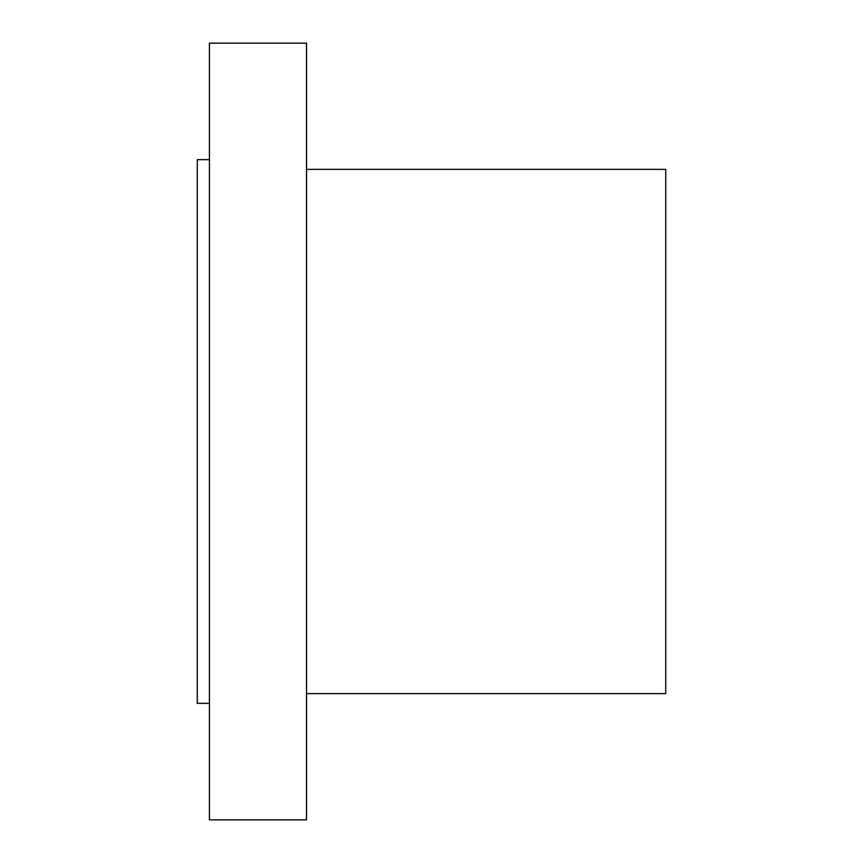<?xml version="1.0" encoding="UTF-8"?>
<svg xmlns="http://www.w3.org/2000/svg" width="863" height="863" viewBox="0 0 863 863"><rect width="100%" height="100%" fill="white"/><g stroke="black" fill="none" stroke-linecap="round" stroke-linejoin="round"><path stroke-width="1.29" d="M209.418 819.85L209.418 43.15L306.505 43.15L306.505 819.85L209.418 819.85M306.505 693.636L665.729 693.636L665.729 169.364L306.505 169.364M209.418 703.345L197.271 703.345L197.271 159.655L209.418 159.655"/></g></svg>
